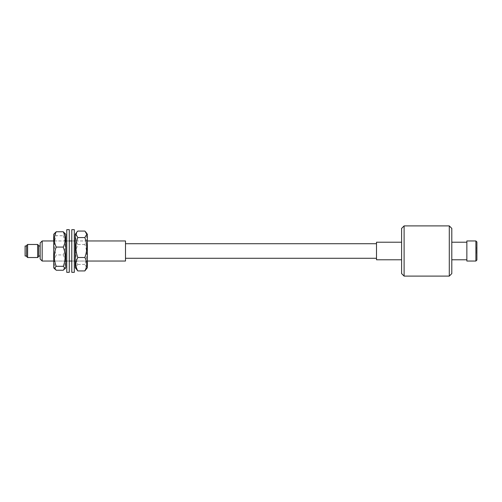 <?xml version="1.0" encoding="UTF-8"?>
<svg xmlns="http://www.w3.org/2000/svg" width="502" height="502" viewBox="0 0 502 502"><rect width="100%" height="100%" fill="white"/><g stroke="black" fill="none" stroke-linecap="round" stroke-linejoin="round"><path stroke-width="0.38" stroke-dasharray="2.51 1.88" d="M26.606 256.02L26.606 245.98L26.606 256.02M25.351 254.012L25.1 247.988L25.351 254.012M87.348 240.96L75.3 240.96L75.3 261.04L75.3 240.96L87.348 240.96L87.348 261.04L75.3 261.04L87.348 261.04L87.348 240.96M74.296 240.96L71.786 240.96L71.786 261.04L71.786 240.96L74.296 240.96L74.296 261.04L71.786 261.04L74.296 261.04L74.296 240.96M69.276 240.96L66.766 240.96L66.766 261.04L66.766 240.966L69.276 240.96L69.276 261.034L66.766 261.04L69.276 261.04L69.276 240.966M65.762 240.96L53.714 240.96L53.714 261.04L53.714 240.96L65.762 240.96L65.762 261.04L53.714 261.04L65.762 261.04L65.762 240.96M40.16 245.98L40.16 256.02L40.16 245.98M38.654 256.02L38.654 245.98L38.654 256.02M125.5 261.04L125.5 240.96M42.168 261.04L42.168 240.96M40.16 242.968L40.16 259.032M27.61 257.526L27.61 244.474M37.65 244.474L37.65 257.526M26.606 245.478L26.606 256.522M38.654 256.522L38.654 245.478M25.1 256.02L25.1 245.98M476.9 253.472L476.9 247.235L476.9 253.472M476.649 253.472L476.649 247.235L476.649 253.472M476.9 260.036L476.9 241.964M475.896 240.96L475.896 261.04M451.8 273.59L451.8 228.41M449.29 225.9L449.29 276.1M401.6 228.41L401.6 273.59M404.11 276.1L404.11 225.9M466.86 261.04L466.86 240.96M466.86 245.24L466.86 259.785L466.86 245.24M451.8 245.24L451.8 259.785L451.8 245.24M376.5 242.215L376.5 259.785M401.6 256.76L401.6 242.215L401.6 256.76M53.714 234.252L53.714 267.748M56.224 270.239C53.727 265.163 53.727 260.055 56.224 254.922C53.727 248.546 53.727 242.133 56.224 235.689L54.316 233.725L54.555 233.053M65.762 234.252L65.762 267.748M64.921 233.053L65.16 233.725L63.252 235.689L56.224 235.689M63.252 235.689C65.749 242.064 65.749 248.477 63.252 254.922L56.224 254.922M63.252 254.922C65.749 260.005 65.749 265.106 63.252 270.239M69.276 229.671L69.276 272.335M66.766 229.671L66.766 272.335M74.296 272.335L74.296 229.665M71.786 272.335L71.786 229.665M75.3 234.252L75.3 267.748M76.586 269.587L75.902 267.685L77.81 264.428C75.313 257.821 75.313 251.176 77.81 244.499C75.313 240.044 75.313 235.563 77.81 231.064M87.348 234.252L87.348 267.748M84.838 231.064C87.335 235.52 87.335 240 84.838 244.499C87.335 251.107 87.335 257.752 84.838 264.428L86.746 267.685L86.062 269.587M84.838 264.428L77.81 264.428M84.838 244.499L77.81 244.499M376.5 243.84L376.5 258.279L376.5 243.84M125.5 243.84L125.5 258.279L125.5 243.84"/><path stroke-width="0.75" d="M27.61 257.526L26.606 256.522L26.606 245.478L27.61 244.474L27.61 257.526L37.65 257.526L37.65 244.474L38.654 245.478L38.654 256.522L37.65 257.526M26.606 245.98L25.1 245.98L25.1 256.02L26.606 256.02M27.61 244.474L37.65 244.474M40.16 259.032L40.16 242.968L42.168 240.96L42.168 261.04L40.16 259.032M87.348 240.96L125.5 240.96L125.5 261.04L87.348 261.04M75.3 240.96L74.296 240.96M71.786 240.96L69.276 240.96M66.766 240.96L65.762 240.96M53.714 240.96L42.168 240.96M75.3 261.04L74.296 261.04M71.786 261.04L69.276 261.04M66.766 261.04L65.762 261.04M53.714 261.04L42.168 261.04M40.16 245.98L38.654 245.98M40.16 256.02L38.654 256.02M475.896 240.96L476.9 241.964L476.9 260.036L475.896 261.04L475.896 240.96L466.86 240.96L466.86 261.04L475.896 261.04M449.29 225.9L451.8 228.41L451.8 273.59L449.29 276.1L449.29 225.9L404.11 225.9L404.11 276.1L449.29 276.1M404.11 276.1L401.6 273.59L401.6 228.41L404.11 225.9M401.6 259.785L376.5 259.785L376.5 242.215L401.6 242.215M54.555 268.947L53.714 267.748L53.714 234.252L56.224 231.761C53.727 236.837 53.727 241.945 56.224 247.078C53.727 253.454 53.727 259.867 56.224 266.311L54.316 268.275L56.224 270.239L63.252 270.239L65.16 268.275L63.252 266.311C65.749 259.936 65.749 253.523 63.252 247.078C65.749 241.995 65.749 236.894 63.252 231.761L65.762 234.252L65.762 267.748L64.921 268.947M63.252 231.761L56.224 231.761M63.252 247.078L56.224 247.078M63.252 266.311L56.224 266.311M69.276 229.665L69.276 272.335L66.766 272.335L66.766 229.665L69.276 229.665M74.296 229.665L74.296 272.335L71.786 272.335L71.786 229.665L74.296 229.665M75.3 235.131L75.3 234.252L76.586 232.413L75.902 234.315L77.81 237.571C75.313 244.179 75.313 250.824 77.81 257.501C75.313 261.956 75.313 266.436 77.81 270.936L75.3 267.748L75.3 235.131M86.062 232.413L87.348 234.252L87.348 267.748L84.838 270.936C87.335 266.48 87.335 262 84.838 257.501C87.335 250.893 87.335 244.248 84.838 237.571L86.746 234.315L86.062 232.413L84.838 231.064L77.81 231.064L76.586 232.413M84.838 237.571L77.81 237.571M84.838 257.501L77.81 257.501M84.838 270.936L77.81 270.936M466.86 259.785L451.8 259.785M466.86 242.215L451.8 242.215M376.5 258.279L125.5 258.279M376.5 243.721L125.5 243.721"/></g></svg>
